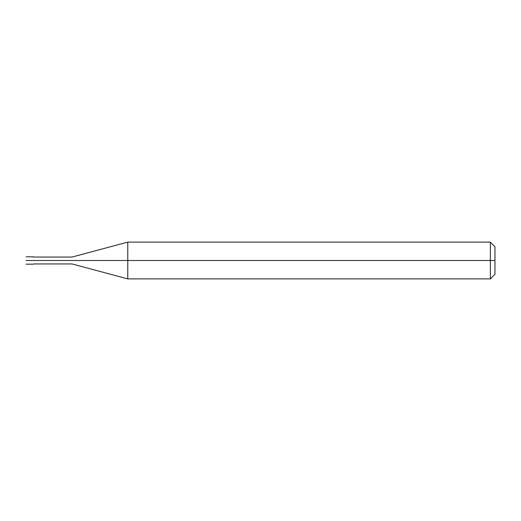 <?xml version="1.0" encoding="UTF-8"?>
<svg xmlns="http://www.w3.org/2000/svg" width="521" height="521" viewBox="0 0 521 521"><rect width="100%" height="100%" fill="white"/><g stroke="black" fill="none" stroke-linecap="round" stroke-linejoin="round"><path stroke-width="0.78" d="M32.484 260.5C32.484 265.241 32.484 265.241 32.484 260.5C32.484 255.759 32.484 255.759 32.484 260.5L26.05 260.5C26.05 255.759 26.05 255.759 26.05 260.5C26.05 255.759 26.05 255.759 26.05 260.5C26.05 265.241 26.05 265.241 26.05 260.5C26.05 265.241 26.05 265.241 26.05 260.5L32.484 260.5C32.484 265.241 32.484 265.241 32.484 260.5C32.484 255.759 32.484 255.759 32.484 260.5C32.484 255.759 32.484 255.759 32.484 260.5C32.484 265.241 32.484 265.241 32.484 260.5L33.403 260.5C33.403 255.759 33.403 255.759 33.403 260.5L32.484 260.5M494.95 260.5L494.95 274.293L494.95 246.707L494.95 260.5L490.352 260.5L490.352 242.109L490.352 260.5L127.782 260.5L127.782 242.109L127.782 260.5L72.022 260.5C72.022 256.052 72.022 256.052 72.022 260.5L33.403 260.5C33.403 255.759 33.403 255.759 33.403 260.5C33.403 265.241 33.403 265.241 33.403 260.5C33.403 265.241 33.403 265.241 33.403 260.5L72.022 260.5C72.022 256.052 72.022 256.052 72.022 260.5C72.022 264.948 72.022 264.948 72.022 260.5C72.022 264.948 72.022 264.948 72.022 260.5L127.782 260.5L127.782 242.109L127.782 278.891L127.782 260.5L127.782 278.891L127.782 260.5L490.352 260.5L490.352 242.109L490.352 278.891L490.352 260.5L490.352 278.891L490.352 260.5L494.95 260.5L494.95 274.293L494.95 260.5M26.05 256.82L33.403 256.82M26.05 264.18L33.403 264.18M33.403 257.055L72.022 257.055L127.782 242.109L490.352 242.109L494.95 246.707M33.403 263.945L72.022 263.945L127.782 278.891L490.352 278.891L494.95 274.293"/></g></svg>
